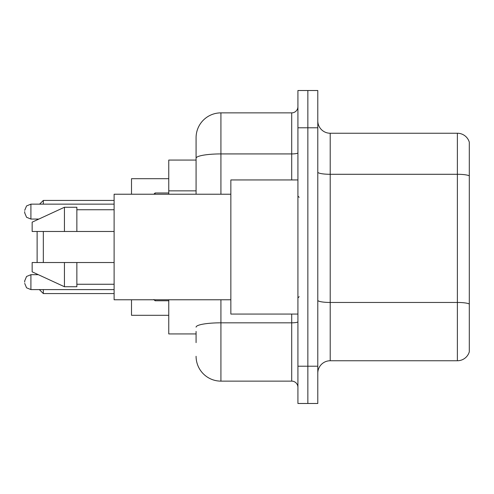 <?xml version="1.0" encoding="UTF-8"?>
<svg xmlns="http://www.w3.org/2000/svg" width="494" height="494" viewBox="0 0 494 494"><rect width="100%" height="100%" fill="white"/><g stroke="black" fill="none" stroke-linecap="round" stroke-linejoin="round"><path stroke-width="0.74" d="M196.081 182.163L196.081 158.241L196.081 160.068L168.763 160.068L168.763 194.222M196.081 333.932L168.763 333.932L168.763 299.778M196.081 342.626L196.081 331.449M297.919 366.221L297.919 403.481L307.855 403.481L307.855 366.221L307.855 403.481L317.79 403.481L317.79 366.221L307.855 366.221L307.855 127.779L307.855 366.221L297.919 366.221L297.919 127.779L307.855 127.779L307.855 90.519L307.855 127.779L317.79 127.779L317.79 366.221M317.79 127.779L317.79 90.519L297.919 90.519L297.919 127.779M220.923 299.778L220.923 381.127L291.707 381.127L291.707 314.061M196.081 194.222L196.081 137.715A24.836 24.836 0 0 1 220.923 112.873L291.707 112.873A6.212 6.212 0 0 0 297.919 106.667M196.081 137.715L196.081 151.374M297.919 387.333A6.212 6.212 0 0 0 291.707 381.127M220.923 381.127A24.836 24.836 0 0 1 196.081 356.285M317.79 373.18A12.418 12.418 0 0 1 330.208 360.756L457.376 360.756L457.376 133.244L330.208 133.244A12.418 12.418 0 0 1 317.79 120.82A12.418 12.418 0 0 0 330.208 133.244L330.208 360.756M469.3 142.186A12.418 12.418 0 0 0 457.376 133.244A12.418 12.418 0 0 1 469.3 142.186L469.3 351.814A12.418 12.418 0 0 1 457.376 360.756M469.3 176.018L469.3 311.084M37.118 231.476L37.118 262.524M37.118 274.133L37.118 274.695M43.33 231.476L43.33 262.524M43.33 289.595L43.33 293.572L114.114 293.572M131.503 299.778L131.503 315.302L168.763 315.302M168.763 178.698L131.503 178.698L131.503 194.222M39.6 204.152L43.33 200.428L43.33 204.152M37.118 219.058L37.118 219.867M297.919 179.94L230.852 179.94L230.852 314.061L297.919 314.061M230.852 194.222L114.114 194.222L114.114 299.778L230.852 299.778M64.442 231.476L32.153 231.476L32.153 222.164L64.442 207.258L64.442 231.476L114.114 231.476M64.442 207.258L76.86 207.258L76.86 231.476M114.114 262.524L76.86 262.524L76.86 286.742L64.442 286.742L64.442 262.524L32.153 262.524L32.153 271.836L64.442 286.742M32.153 262.524L40.372 262.524M76.86 262.524L64.442 262.524M24.7 282.148L24.7 280.907L24.7 282.148M24.7 211.605L24.7 212.846L24.7 211.605M196.081 190.857L168.763 190.857M297.919 321.742A6.212 1.081 0 0 1 291.707 322.823L220.923 322.823A24.836 4.31 180 0 0 196.081 327.139M220.923 112.873L220.923 153.924L291.707 153.924L291.707 112.873M196.081 158.241A24.836 4.31 180 0 1 220.923 153.924L220.923 194.222M291.707 179.94L291.707 153.924A6.212 1.081 0 0 0 297.919 152.844M469.3 175.845A12.418 2.155 180 0 0 457.376 174.289L330.208 174.289A12.418 2.155 -0 0 1 317.79 172.134M469.3 304.008A12.418 2.155 180 0 0 457.376 302.458L330.208 302.458A12.418 2.155 0 0 1 317.79 300.296M24.7 280.907L26.553 276.479L30.912 274.695L30.912 289.595L114.114 289.595M155.097 299.778L155.097 300.772L153.856 299.531L155.097 300.772L153.856 299.531L155.097 300.772L168.763 300.772M114.114 204.152L30.912 204.152L30.912 219.058L26.553 217.274L24.7 212.846M168.763 192.975L155.097 192.975L155.097 194.222M39.353 289.595L43.33 293.572M43.33 200.428L114.114 200.428M299.16 197.322L297.919 196.081M76.86 209.74L114.114 209.74M76.86 284.26L114.114 284.26M299.16 296.678L297.919 297.919M30.912 274.695L38.341 274.695M30.912 289.595L26.553 287.811L24.7 283.389M30.912 219.058L38.878 219.058M30.912 204.152L26.553 205.936L24.7 210.364M155.097 192.975L153.856 194.222"/></g></svg>
